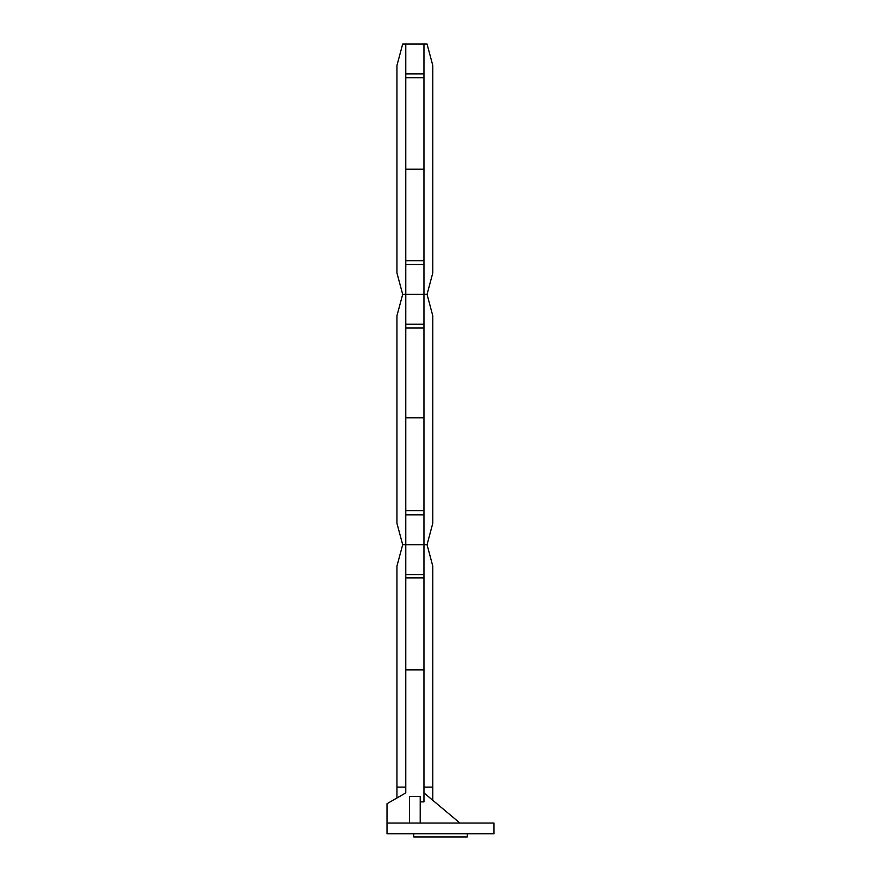 <?xml version="1.0" encoding="UTF-8"?>
<svg xmlns="http://www.w3.org/2000/svg" width="881" height="881" viewBox="0 0 881 881"><rect width="100%" height="100%" fill="white"/><g stroke="black" fill="none" stroke-linecap="round" stroke-linejoin="round"><path stroke-width="1.32" d="M420.215 823.041L420.215 796.369L409.522 796.369L409.522 823.041M405.778 294.375L402.683 294.375L396.946 272.978L396.946 65.447L402.683 44.05L427.054 44.05L432.78 65.447L432.78 272.978L427.054 294.375L405.778 294.375L405.778 328.04L423.959 328.04L423.959 260.71L405.778 260.71L405.778 294.375M467.249 833.745L467.249 836.95L413.751 836.95L413.751 833.745M420.215 801.864L423.959 801.864L423.959 544.7L402.683 544.7L396.946 566.098L396.946 787.096L405.778 787.096M459.893 823.041L423.959 792.889M402.683 544.7L396.946 523.303L396.946 315.772L402.683 294.375M387.012 823.041L387.012 833.745L493.988 833.745L493.988 823.041L387.012 823.041L387.012 803.725L405.778 792.889L405.778 514.834L423.959 514.834L423.959 544.7L427.054 544.7L432.78 523.303L432.78 315.772L427.054 294.375M423.959 260.71L423.959 44.05M423.959 417.803L423.959 510.716L405.778 510.716L405.778 417.803L423.959 417.803L423.959 328.04M423.959 510.716L423.959 514.834M423.959 669.868L405.778 669.868M423.959 169.218L405.778 169.218L405.778 260.71M423.959 574.566L405.778 574.566M405.778 577.892L423.959 577.892M396.946 797.988L396.946 787.096M405.778 510.716L405.778 514.834M405.778 417.803L405.778 328.04M405.778 169.218L405.778 44.05M405.778 73.916L423.959 73.916M405.778 77.715L423.959 77.715M405.778 264.509L423.959 264.509M423.959 787.096L432.78 787.096L432.78 800.3M423.959 324.241L405.778 324.241M432.78 787.096L432.78 566.098L427.054 544.7"/></g></svg>
